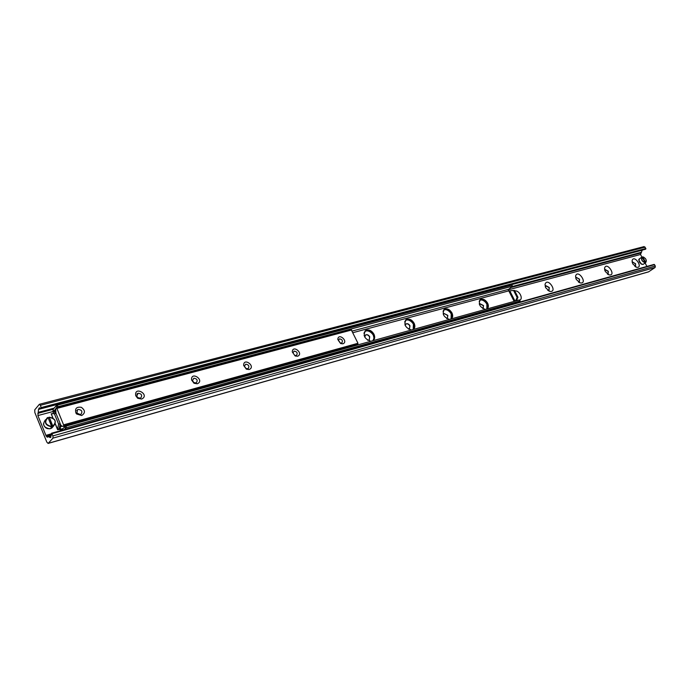 <?xml version="1.0" encoding="UTF-8"?>
<svg xmlns="http://www.w3.org/2000/svg" width="690" height="690" viewBox="0 0 690 690"><rect width="100%" height="100%" fill="white"/><g stroke="black" fill="none" stroke-linecap="round" stroke-linejoin="round"><path stroke-width="1.03" d="M632.799 263.925L632.1 260.553C634.196 253.86 643.917 268.557 636.534 267.263L632.799 263.925M634.904 266.418L635.516 266.288L635.628 263.778L632.739 262.096L632.29 262.709M635.49 266.305L635.464 263.899L632.739 262.096M605.259 271.472L604.561 268.108C606.752 260.941 616.92 276.276 609.037 274.87L605.259 271.472M607.355 273.99L608.149 273.87L608.313 271.282L605.311 269.574L604.785 270.377M608.14 273.878L608.14 271.403L605.147 269.687M576.262 279.424L575.572 276.069C577.858 268.376 588.527 284.418 580.1 282.883L576.262 279.424M578.349 281.943L579.359 281.839L579.566 279.183L576.435 277.44L575.857 278.484M579.359 281.848L579.393 279.303L576.435 277.44M545.712 287.799L545.022 284.47C547.403 276.19 558.624 293 549.585 291.318L545.712 287.799M547.739 290.292L549.024 290.24L549.275 287.506L546.014 285.738L545.385 287.075M549.033 290.24L549.111 287.627L545.85 285.858L545.264 286.721M514.783 290.99C519.027 289.843 523.762 298.805 519.648 300.219M517.914 300.357L516.724 299.952M517.164 299.012L517.698 297.873M517.207 298.925L517.474 298.339M479.179 301.314C481.844 296.683 490.4 305.472 486.709 309.042M482.793 308.628L483.561 305.558L480.007 303.729L479.403 304.445M483.241 308.447L483.397 305.687L479.835 303.85L479.36 304.316M443.04 311.294C445.645 305.989 455.038 315.114 450.967 318.987M446.723 318.599L447.413 318.383L447.836 315.373L444.101 313.51L443.368 314.588M447.474 318.349L447.663 315.502L444.101 313.51M404.702 321.937C407.178 315.83 417.588 325.292 413.077 329.535M408.42 329.13L409.472 328.889L409.964 325.784C408.842 323.964 407.54 323.334 406.048 323.886L405.211 325.43L405.004 324.93M409.558 328.837L409.8 325.913C408.678 324.093 407.376 323.463 405.884 324.015L405.789 324.076M363.966 333.33C366.192 326.284 377.861 336.047 372.824 340.731M367.615 340.256L369.185 340.049L369.745 336.832C368.589 334.943 367.218 334.296 365.631 334.909L364.76 337.125M369.305 339.963L369.581 336.962C368.434 335.073 367.054 334.434 365.467 335.038L365.631 334.909M34.854 412.577L34.75 409.834L39.287 404.392L40.477 405.289L41.331 408.514L39.304 407.833L38.528 409.394L37.89 415.57L46.075 435.839L47.291 437.262L47.972 436.658L50.474 437.538L51.578 433.208L52.932 435.899L53.001 438.115L48.11 443.429L46.825 442.118L34.854 412.577M48.11 443.429L648.497 271.894L655.095 267.513L655.336 266.021L654.137 264.399L51.578 433.208M646.935 266.418L645.116 263.037M641.924 257.103L640.518 254.481L642.252 250.09M41.417 408.454L645.693 249.185L645.9 248.504L644.115 246.58L39.477 404.271M342.904 343.81L340.765 343.603L337.815 339.385C338.316 332.261 348.942 341.507 342.904 343.81M341.464 343.077L341.835 342.921C343.008 340.739 342.223 339.377 339.48 338.85L338.393 340.412L340.17 342.956L341.464 343.077M297.58 356.247L295.139 355.98L292.284 351.952C292.534 344.181 304.187 353.651 297.58 356.247M296.157 355.479L296.571 355.298C297.83 353.013 297.028 351.615 294.138 351.098L292.957 352.883L294.682 355.315L296.157 355.479M249.15 369.538L246.339 369.167L243.648 365.433C243.501 356.928 256.413 366.562 249.15 369.538M247.736 368.727L248.202 368.529C249.573 366.131 248.736 364.691 245.7 364.191L244.415 366.252L246.037 368.503L247.736 368.727M197.288 383.778L193.994 383.252L191.579 379.966C190.82 370.608 205.327 380.319 197.288 383.778M195.891 382.916L196.417 382.683C197.901 380.173 197.03 378.681 193.821 378.206L192.45 380.621L193.907 382.596L195.891 382.916M141.597 399.062L137.672 398.268L135.749 395.715C133.946 385.382 150.601 394.922 141.597 399.062M140.234 398.147L140.829 397.88C142.433 395.249 141.536 393.697 138.138 393.248L136.706 396.129L137.862 397.664L140.234 398.147M81.662 415.509L76.65 414.009L75.986 413.163C74.675 408.592 76.452 406.643 81.317 407.307C85.327 410.326 85.448 413.069 81.662 415.509M80.325 414.535L81.015 414.233C82.74 411.464 81.808 409.86 78.212 409.437L77.513 409.739L76.909 413.12L80.325 414.535M78.177 414.285L77.047 413.336M357.144 344.715L357.981 343.275L351.15 329.604L56.459 407.928M55.933 413.569L55.726 408.799L56.356 407.919L56.865 408.428L63.592 424.85L63.627 425.954L62.963 426.472L61.401 425.782L60.375 424.393L60.427 429.292L59.314 428.171M53.251 413.345L53.225 411.689L54.76 412.353L55.442 413.534M370.884 341.274C364.38 338.945 362.664 335.331 365.743 330.424C368.934 329.208 371.686 330.493 373.997 334.288C375.179 337.134 374.825 339.273 372.928 340.705M372.911 340.705L373.963 338.1L373.273 334.874C370.961 331.088 368.21 329.803 365.019 331.019L364.976 331.045M411.344 330.01C405.116 327.707 403.434 324.197 406.307 319.496C409.291 318.375 411.913 319.643 414.155 323.3C415.32 326.051 415.026 328.112 413.258 329.475M413.181 329.501L413.422 323.877C411.197 320.246 408.584 318.978 405.599 320.065M449.423 319.418C443.463 317.124 441.816 313.717 444.489 309.206C447.293 308.18 449.785 309.43 451.967 312.95C453.123 315.615 452.882 317.598 451.234 318.909M451.105 318.953L451.217 313.519C449.095 310.06 446.637 308.792 443.834 309.732M485.337 309.422C479.619 307.145 478.006 303.841 480.499 299.503C483.138 298.563 485.519 299.788 487.632 303.186C488.779 305.765 488.58 307.688 487.045 308.947M486.864 308.999L486.881 303.747C484.846 300.435 482.517 299.193 479.886 299.995M65.912 426.144L64.834 426.679L65.472 428.24L66.559 427.705L65.912 426.144L519.492 299.917L520.087 301.185L518.363 302.436M66.559 427.705L520.053 301.021M64.834 426.679L61.807 430.025L60.806 429.508M60.522 430.698L59.961 429.551M64.17 429.68L65.472 428.24M512.498 286.169L57.951 406.712L57.313 405.168L511.937 285.074L512.541 286.341L508.573 289.317L508.383 290.964L514.481 290.395L509.574 290.844M57.313 405.168L56.235 405.703L56.865 407.255L57.951 406.712M56.865 407.255L53.682 411.516M516.327 300.797L517.974 297.269L517.146 297.502L515.499 301.03M517.146 297.502L513.653 290.619M517.974 297.269L514.481 290.395M51.276 413.741L56.088 413.586L51.233 413.793L52.949 418.011M56.088 413.586L60.22 423.686L58.624 424.126L57.598 429.232L59.185 428.792L60.22 423.686M59.185 428.792L59.625 428.939M54.493 414.017L58.624 424.126M52.776 417.907L51.233 413.793M57.598 429.232L57.615 429.749L59.814 429.361M56.235 405.703L53.268 409.144L52.94 411.878M644.745 263.08L645.21 262.597L642.028 257.042C640.898 259.604 641.95 261.519 645.176 262.787M642.261 257.103L642.735 256.939L645.702 262.459L644.848 263.209M48.171 417.916L52.25 427.11L51.051 427.438L51.655 426.472L48.041 417.597L47.136 417.881C43.91 422.599 45.419 425.549 51.664 426.756M48.481 417.855L49.24 417.278L52.854 426.144L52.25 427.11M48.317 443.291L648.764 271.765M53.001 438.115L655.095 267.513M52.932 435.899L655.336 266.021M52.017 433.656L654.594 264.641M49.93 437.477L50.905 437.201M48.24 436.692L51.25 435.839M46.265 436.209L51.319 434.795M46.144 435.908L51.345 434.45M46.075 435.839L51.353 434.355M45.928 435.468L51.379 433.932M45.92 435.356L51.388 433.82M37.89 415.57L52.889 411.559M508.245 289.843L640.518 254.481M37.812 413.37L53.165 409.282M510.971 287.523L640.76 252.997M38.14 412.974L53.484 408.903M511.419 287.178L641.217 252.687M38.347 412.318L54.148 408.126M512.316 286.514L641.553 252.212M38.528 409.394L642.218 250.194M41.383 407.514L645.9 248.504M40.477 405.289L645.159 247.124M56.865 408.428L351.693 329.984M55.209 413.034L55.925 412.836M54.76 412.353L55.64 412.111M53.225 411.689L55.571 411.068M60.427 429.292L63.161 428.533M60.617 426.662L62.316 426.187M60.401 425.721L61.134 425.514M63.187 426.437L357.368 344.646M63.627 425.954L357.92 344.198M63.592 424.85L357.981 343.275M53.898 410.688L55.623 410.222M352.202 331.053L508.573 289.317M509.772 290.826L515.025 301.159M55.321 423.807L57.555 429.284M514.154 301.401L508.935 291.128M508.383 290.964L352.961 332.666M645.21 262.597C642.08 261.338 641.088 259.492 642.243 257.068M643.408 264.201L642.701 264.468C639.475 263.218 638.423 261.303 639.561 258.741L641.864 257.154M645.676 262.649L646.383 260.915M643.718 257.137L642.675 256.878M642.735 256.939C645.857 258.198 646.841 260.035 645.702 262.459M638.897 260.484L641.519 264.201M51.655 426.472C45.264 424.928 44.056 421.97 48.041 417.597M53.277 426.386L51.741 428.111L49.835 428.818C43.608 427.636 42.099 424.686 45.324 419.977L45.575 419.684M52.863 426.42L53.578 426.041C56.822 421.383 55.347 418.416 49.154 417.157M49.24 417.278C55.605 418.821 56.804 421.771 52.854 426.144M632.1 260.553L632.238 262.536M636.534 267.263L635.283 266.685M604.561 268.108L604.776 270.359M609.037 274.87L607.605 274.172M575.572 276.069L575.874 278.337M580.1 282.883L578.444 282.02M545.022 284.47L545.411 286.721M549.585 291.318L547.808 290.318M517.379 300.219L516.775 299.848M364.113 335.444L364.725 336.651M47.972 436.658L51.258 435.735M41.331 408.514L645.693 249.185M340.765 343.603L340.17 342.956M337.815 339.385L338.393 340.412M295.139 355.98L294.682 355.315M292.284 351.952L292.957 352.883M246.339 369.167L246.037 368.503M243.648 365.433L244.415 366.252M193.994 383.252L193.907 382.596M191.579 379.966L192.45 380.613M137.672 398.268L137.862 397.664M135.749 395.724L136.706 396.129M136.862 394.197L137.534 393.516M76.65 414.017L77.306 413.629M75.986 413.163L76.909 413.12M76.719 410.628L77.513 409.739M56.356 407.919L351.15 329.604M53.104 411.68L55.571 411.016M60.228 429.672L62.764 428.964M63.101 426.489L357.265 344.707M365.735 330.424L365.019 331.019M406.298 319.496L405.625 320.039M444.489 309.206L443.748 309.784M480.49 299.503L479.748 300.072M57.468 429.396L55.26 423.979M642.632 256.861C645.883 258.12 646.918 260.044 645.719 262.623L643.244 264.313L641.277 264.123C638.862 261.26 638.216 259.518 639.337 258.914M47.903 417.476L47.136 417.881M49.128 417.148C55.338 418.364 56.822 421.331 53.578 426.041L51.741 428.111C47.481 429.663 44.695 428.248 43.401 423.858"/></g></svg>
